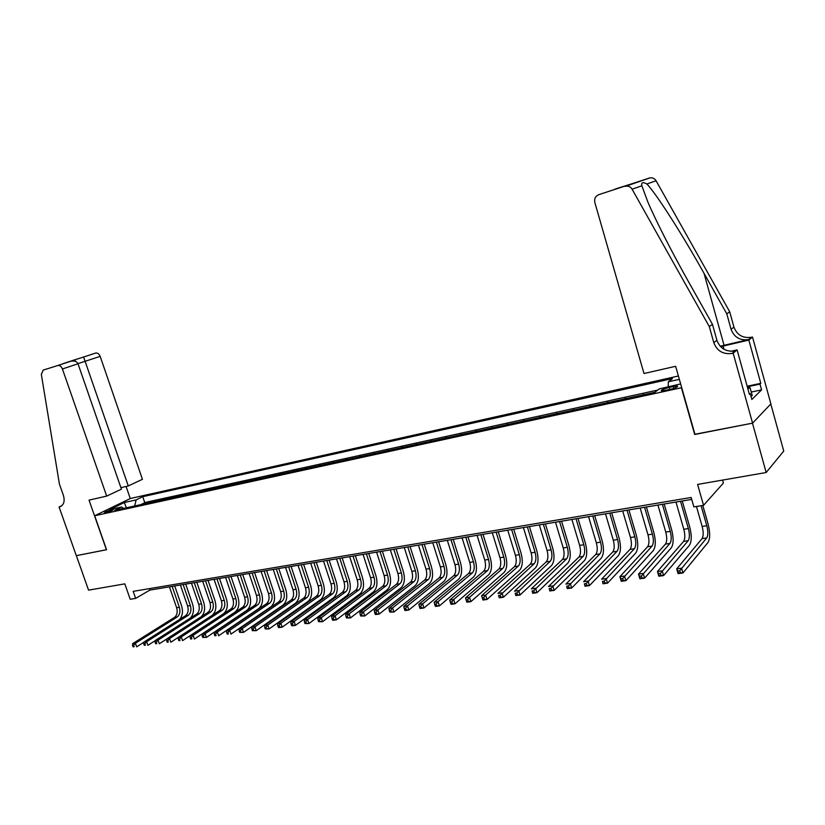 <?xml version="1.0" encoding="UTF-8"?>
<svg xmlns="http://www.w3.org/2000/svg" width="825" height="825" viewBox="0 0 825 825"><rect width="100%" height="100%" fill="white"/><g stroke="black" fill="none" stroke-linecap="round" stroke-linejoin="round"><path stroke-width="1.24" d="M105.744 512.676C110.457 511.356 113.035 510.283 113.458 509.448L112.056 509.613C107.353 510.923 104.785 511.995 104.352 512.83L105.744 512.676M678.398 376.004L130.412 498.486L94.679 515.749L681.708 387.678M770.798 403.961L783.75 451.069L766.167 472.519L697.589 484.43L703.55 505.323L723.401 483.048L722.566 480.088M94.679 515.749L106.58 549.739L76.354 555.658L88.553 590.143L124.823 583.852L130.216 599.29L135.651 598.393L149.83 590.112L691.721 499.403M694.928 434.259L752.472 423.173L766.167 472.519M653.452 392.607L643.572 394.773M635.343 396.567L625.67 398.681M617.533 400.455L608.056 402.528M600.002 404.291L590.721 406.323M582.759 408.055L573.664 410.046M565.785 411.768L556.875 413.717M549.079 415.418L540.344 417.326M532.641 419.007L524.071 420.884M516.45 422.555L508.045 424.39M500.507 426.03L492.267 427.835M484.811 429.464L476.737 431.228M469.343 432.847L461.423 434.579M454.121 436.167L446.346 437.869M439.117 439.447L431.496 441.117M424.339 442.685L416.862 444.314M409.767 445.861L402.435 447.47M395.423 448.996L388.224 450.574M381.274 452.09L374.22 453.637M367.331 455.132L360.412 456.648M353.595 458.143L346.799 459.628M340.044 461.103L333.372 462.557M326.69 464.021L320.141 465.444M313.521 466.898L307.096 468.301M300.527 469.734L294.226 471.116M287.719 472.529L281.531 473.89M275.086 475.293L269.012 476.623M262.628 478.015L256.657 479.325M250.336 480.707L244.468 481.986M238.208 483.357L232.444 484.615M226.236 485.966L220.584 487.204M214.428 488.555L208.88 489.761M202.775 491.102L197.319 492.288M191.276 493.608L185.914 494.783M179.922 496.093L174.653 497.238M168.713 498.537L163.546 499.672M157.647 500.961L152.573 502.074M703.55 505.323L693.866 506.911L691.164 497.465L133.196 591.36L135.651 598.393M673.365 386.543L669.147 387.461C663.279 388.977 660.712 390.132 661.433 390.906L669.611 389.534C675.52 388.008 678.109 386.863 677.366 386.09L673.365 386.543L673.881 388.348M123.698 508.375L121.564 507.004L114.706 510.345L654.906 392.287L659.227 388.915L680.646 383.934M121.564 507.004L109.725 509.603L124.379 502.507L136.146 499.898L142.725 496.691L672.437 378.582L668.353 381.779L679.346 379.345M657.773 390.05L144.746 502.538L141.735 504.436M146.726 503.343L141.611 504.085M151.078 502.394L152.45 501.713M162.061 499.991L163.422 499.311M173.178 497.568L174.529 496.887M184.439 495.103L185.79 494.423M195.855 492.608L197.196 491.927M207.415 490.081L208.756 489.4M219.13 487.523L220.461 486.832M231.01 484.925L232.32 484.244M243.035 482.295L244.344 481.614M255.234 479.634L256.534 478.943M267.589 476.933L268.888 476.242M280.118 474.2L281.407 473.509M292.823 471.415L294.092 470.724M305.704 468.6L306.962 467.909M318.77 465.754L320.017 465.063M332.011 462.856L333.248 462.165M345.438 459.917L346.665 459.226M359.071 456.947L360.278 456.246M372.89 453.925L374.086 453.234M386.904 450.863L388.101 450.161M401.136 447.748L402.311 447.057M415.573 444.593L416.728 443.902M430.217 441.396L431.362 440.705M445.088 438.147L446.222 437.446M460.185 434.847L461.299 434.156M475.499 431.496L476.603 430.805M491.061 428.103L492.143 427.402M506.849 424.648L507.922 423.957M522.895 421.142L523.937 420.451M539.189 417.584L540.21 416.893M555.73 413.964L556.741 413.273M572.55 410.293L573.53 409.602M589.627 406.56L590.587 405.869M606.983 402.765L607.922 402.074M624.618 398.908L625.536 398.228M642.551 394.989L643.448 394.309M694.681 434.497L681.45 387.884M149.325 588.648L149.83 590.112M668.219 386.935L668.353 381.779M144.746 502.538L142.725 496.691M136.146 499.898L134.64 505.983M124.379 502.507L126.328 507.808M696.455 506.478L702.158 526.443C703.56 532.073 703.529 536.147 702.054 538.632L676.706 568.868L681.584 568.198L682.956 572.962L708.005 542.468C710.181 538.704 710.222 532.61 708.118 524.164L702.787 505.447M701.095 505.725L706.798 525.721C708.201 531.372 708.17 535.446 706.716 537.941L679.748 570.766L677.799 571.034L678.356 572.942L680.305 572.674L679.748 570.766M680.305 572.674L682.956 572.962L678.088 573.623L676.706 568.868L677.799 571.034M678.088 573.623L678.356 572.942M747.306 386.75L750.1 387.791L752.245 395.567L750.956 396.144M750.1 387.791L747.863 388.771M643.995 373.519L594.835 202.465C594.134 198.722 595.454 196.113 598.806 194.659L650.11 177.849C652.678 177.561 654.658 178.53 656.061 180.747L729.702 311.757L733.941 327.102C737.003 335.032 742.82 338.425 751.41 337.281L752.503 337.033L770.88 403.868L752.575 423.153L694.98 434.435L675.644 366.3L643.995 373.519M729.702 311.757L726.804 313.861L704.055 273.395C682.471 234.671 655.741 192.844 646.862 184.006C642.83 181.778 641.159 182.377 641.85 185.769L647.8 201.867C655.834 220.832 672.901 254.038 688.937 282.47L712.46 324.318L716.904 340.282C720.101 348.532 726.134 352.079 735.013 350.945L732.033 353.44L733.167 353.172L752.575 423.153M712.46 324.318L709.314 326.607L713.8 342.684C717.018 350.986 723.092 354.564 732.033 353.44M704.055 273.395L724.051 345.293L748.657 339.58C740.015 340.715 734.157 337.291 731.084 329.319L726.804 313.861M630.166 184.346L649.327 178.045M641.85 185.769L632.105 189.214L709.314 326.607M747.161 386.234L760.774 383.336L759.99 384.11L747.378 386.781M749.255 393.783L750.245 393.577L751.884 399.486L761.578 389.885L759.99 384.11M750.245 393.577L749.42 394.381L737.096 349.893L733.167 353.172M752.503 337.033L748.852 340.075L720.596 346.655M760.774 383.336L748.852 340.075M724.051 345.293L720.204 346.232M730.919 351.306L737.096 349.893M632.105 189.214C630.64 186.883 628.578 185.862 625.917 186.161L625.092 186.357M761.578 389.885L751.266 392.04M615.326 189.028L614.182 189.585M616.089 188.75L631.269 183.965M120.904 487.657L128.287 485.946L142.436 479.304L100.176 356.379L77.952 363.639M128.287 485.946L83.614 357.029L74.858 359.793L75.487 361.402M106.425 549.77L89.038 500.125L106.683 496.093L62.422 368.971C61.37 366.475 59.864 365.31 57.905 365.475L43.209 370.095L41.332 374.395L59.41 484.048L63.391 495.33C65.041 501.26 63.865 505.075 59.864 506.777L59.08 506.963L76.302 555.668L106.569 549.697M57.668 365.537L43.209 370.095M59.08 506.963L61.927 505.653M130.267 498.558L126.091 486.461M106.683 496.093L121.43 489.173L78.004 363.773L62.422 368.971M95.525 353.079L95.762 353.017C97.701 352.853 99.175 353.966 100.176 356.379M70.187 361.412L70.661 361.278C74.384 360.566 76.838 361.402 78.004 363.773M74.838 359.772L62.638 363.804M95.762 353.017L83.614 357.029M675.974 502.043L683.812 529.279C685.204 534.868 685.132 538.911 683.605 541.386L657.442 571.508L662.227 570.859L663.609 575.582L689.483 545.191C691.742 541.447 691.824 535.394 689.741 527.02L682.265 500.992M680.522 501.28L688.37 528.567C689.762 534.177 689.7 538.22 688.194 540.705L660.402 573.406L658.484 573.664L659.041 575.561L660.959 575.293L660.402 573.406M660.959 575.293L663.609 575.582L658.824 576.232L657.442 571.508L658.484 573.664M658.824 576.232L659.041 575.561M657.927 505.065L665.754 532.073C667.136 537.622 667.043 541.623 665.466 544.098L638.509 574.118L643.211 573.468L644.593 578.15L671.261 547.872C673.602 544.149 673.726 538.127 671.653 529.825L664.187 504.013M662.403 504.312L670.24 531.372C671.622 536.931 671.54 540.952 669.972 543.417L641.386 576.005L639.499 576.252L640.056 578.129L641.933 577.871L641.386 576.005M641.933 577.871L644.593 578.15L639.88 578.789L638.509 574.118L639.499 576.252M639.88 578.789L640.056 578.129M640.169 508.035L647.986 534.817C649.368 540.323 649.234 544.304 647.604 546.758L619.895 576.675L624.515 576.036L625.886 580.687L653.338 550.512C655.741 546.8 655.916 540.829 653.854 532.589L646.398 506.993M644.583 507.293L652.4 534.136C653.782 539.653 653.658 543.634 652.049 546.098L622.689 578.552L620.833 578.799L621.39 580.656L623.236 580.408L622.689 578.552M623.236 580.408L625.886 580.687L621.266 581.305L619.895 576.675L620.833 578.799M621.266 581.305L621.39 580.656M622.689 510.964L630.496 537.518C631.868 542.984 631.713 546.934 630.042 549.378L601.59 579.191L606.138 578.562L607.509 583.172L635.693 553.111C638.179 549.419 638.395 543.479 636.333 535.312L628.898 509.922M627.031 510.232L634.848 536.848C636.219 542.324 636.075 546.284 634.404 548.728L604.312 581.058L602.487 581.305L603.034 583.151L604.859 582.904L604.312 581.058M604.859 582.904L607.509 583.172L602.962 583.78L602.487 581.305M602.962 583.78L603.034 583.151M605.498 513.841L613.284 540.189C614.646 545.603 614.47 549.522 612.748 551.966L583.595 581.666L588.06 581.048L589.432 585.616L618.327 555.668C620.885 551.987 621.143 546.088 619.09 537.982L611.665 512.81M609.768 513.129L617.564 539.519C618.925 544.943 618.76 548.883 617.048 551.327L586.235 583.523L584.44 583.77L584.997 585.595L586.781 585.348L586.235 583.523M586.781 585.348L589.432 585.616L584.956 586.214L584.44 583.77M584.956 586.214L584.997 585.595M588.565 516.677L596.341 542.809C597.702 548.182 597.496 552.08 595.722 554.503L565.888 584.1L570.292 583.492L571.653 588.019L601.239 558.185C603.859 554.513 604.158 548.666 602.126 540.623L594.701 515.646M592.773 515.965L600.548 542.149C601.91 547.532 601.714 551.44 599.95 553.874L568.456 585.946L566.703 586.183L567.249 587.998L569.013 587.761L568.456 585.946M569.013 587.761L571.653 588.019L567.26 588.617L566.703 586.183M567.26 588.617L567.249 587.998M571.9 519.461L579.655 545.387C581.006 550.718 580.779 554.586 578.964 557.009L548.481 586.493L552.802 585.894L554.173 590.38L584.409 560.66C587.101 557.009 587.431 551.193 585.41 543.211L578.005 518.44M576.036 518.77L583.811 544.748C585.162 550.079 584.935 553.967 583.131 556.38L550.976 588.328L549.244 588.565L549.79 590.36L551.523 590.133L550.976 588.328M551.523 590.133L554.173 590.38L549.842 590.968L549.244 588.565M549.842 590.968L549.79 590.36M555.483 522.215L563.238 547.924C564.578 553.214 564.321 557.061 562.464 559.474L531.352 588.844L535.611 588.256L536.972 592.711L567.847 563.093C570.601 559.463 570.972 553.688 568.961 545.768L561.567 521.194M559.567 521.524L567.322 547.295C568.662 552.595 568.415 556.442 566.569 558.855L533.785 590.679L532.073 590.906L532.62 592.69L534.332 592.463L533.785 590.679M534.332 592.463L536.972 592.711L532.713 593.288L532.073 590.906M532.713 593.288L532.62 592.69M539.323 524.917L547.058 550.43C548.398 555.679 548.12 559.494 546.222 561.897L514.501 591.164L518.688 590.587L520.049 595L551.533 565.496C554.348 561.877 554.751 556.143 552.75 548.285L545.377 523.906M543.345 524.246L551.079 549.801C552.42 555.06 552.142 558.896 550.265 561.289L516.862 592.989L515.182 593.216L515.728 594.98L517.409 594.753L516.862 592.989M517.409 594.753L520.049 595L515.852 595.567L515.182 593.216M515.852 595.567L515.728 594.98M523.411 527.577L531.125 552.894C532.455 558.102 532.156 561.897 530.227 564.279L497.918 593.443L502.043 592.876L503.394 597.248L535.477 567.858C538.343 564.259 538.787 558.566 536.797 550.76L529.433 526.567M527.371 526.917L535.085 552.276C536.425 557.494 536.126 561.299 534.198 563.692L500.218 595.258L498.568 595.485L499.104 597.228L500.754 597.011L500.218 595.258M500.754 597.011L503.394 597.248L499.269 597.805L498.568 595.485M499.269 597.805L499.104 597.228M507.736 530.207L515.439 555.318C516.759 560.484 516.44 564.259 514.47 566.631L481.594 595.681L485.657 595.124L487.008 599.466L519.657 570.188C522.586 566.6 523.06 560.938 521.07 553.204L513.728 529.196M511.634 529.547L519.337 554.709C520.668 559.897 520.348 563.671 518.378 566.053L485.657 595.124L483.832 597.496L482.213 597.712L482.749 599.445L484.378 599.228L483.832 597.496M484.378 599.228L487.008 599.466L482.945 600.012L482.749 599.445M481.594 595.681L482.213 597.712M492.298 532.785L499.981 557.71C501.301 562.836 500.95 566.589 498.95 568.951L465.537 597.888L469.528 597.341L470.879 601.652L504.075 572.478C507.055 568.91 507.561 563.289 505.591 555.607L498.259 531.785M496.134 532.146L503.827 557.112C505.137 562.248 504.797 566.012 502.807 568.373L469.528 597.341L467.703 599.692L466.104 599.909L466.651 601.631L468.249 601.415L467.703 599.692M468.249 601.415L470.879 601.652L466.878 602.188L466.651 601.631M465.537 597.888L466.104 599.909M477.087 535.332L484.749 560.062C486.059 565.156 485.698 568.879 483.656 571.23L449.728 600.064L453.657 599.528L454.998 603.797L488.72 574.747C491.752 571.189 492.288 565.599 490.328 557.978L483.017 534.342M480.862 534.703L488.534 559.474C489.844 564.578 489.483 568.312 487.451 570.663L453.657 599.528L451.832 601.858L450.264 602.075L450.801 603.776L452.378 603.57L451.832 601.858M452.378 603.57L454.998 603.797L451.069 604.323L450.801 603.776M449.728 600.064L450.264 602.075M462.093 537.838L469.745 562.382C471.044 567.435 470.662 571.137 468.59 573.488L434.156 602.209L438.023 601.673L439.364 605.911L473.591 576.964C476.685 573.427 477.252 567.878 475.293 560.309L468.002 536.858M465.816 537.219L473.478 561.804C474.777 566.868 474.396 570.58 472.333 572.921L438.023 601.673L436.208 603.993L434.662 604.199L435.198 605.89L436.745 605.684L436.208 603.993M436.745 605.684L439.364 605.911L435.497 606.427L435.198 605.89M434.156 602.209L434.662 604.199M447.325 540.313L454.957 564.671C456.256 569.683 455.854 573.365 453.74 575.695L418.832 604.312L422.637 603.787L423.978 607.994L458.69 579.16C461.825 575.644 462.423 570.127 460.484 562.609L453.203 539.333M450.997 539.705L458.638 564.104C459.938 569.126 459.535 572.808 457.432 575.149L422.637 603.787L420.822 606.086L419.296 606.292L419.832 607.973L421.358 607.767L420.822 606.086M421.358 607.767L423.978 607.994L420.162 608.51L419.832 607.973M418.832 604.312L419.296 606.292M432.764 542.747L440.385 566.93C441.674 571.9 441.251 575.561 439.117 577.882L403.734 606.385L407.488 605.87L408.818 610.036L444.005 581.326C447.191 577.82 447.81 572.333 445.882 564.877L438.622 541.778M436.384 542.149L444.005 566.363C445.304 571.354 444.881 575.015 442.747 577.345L407.488 605.87L405.673 608.149L404.178 608.355L404.704 610.026L406.209 609.819L405.673 608.149M406.209 609.819L408.818 610.036L405.065 610.552L404.704 610.026M403.734 606.385L404.178 608.355M418.419 545.15L426.02 569.147C427.309 574.087 426.865 577.717 424.689 580.037L388.874 608.427L392.566 607.922L393.896 612.057L429.536 583.45C432.764 579.965 433.414 574.509 431.496 567.115L424.246 544.18M421.988 544.552L429.598 568.59C430.877 573.55 430.444 577.18 428.278 579.501L392.566 607.922L390.761 610.191L389.276 610.387L389.812 612.047L391.287 611.841L390.761 610.191M391.287 611.841L393.896 612.057L389.812 612.047M388.874 608.427L389.276 610.387M404.281 547.522L411.861 571.333C413.139 576.242 412.675 579.851 410.479 582.161L374.23 610.438L377.871 609.943L379.201 614.048L415.264 585.554C418.543 582.079 419.224 576.665 417.306 569.312L410.077 546.552M407.798 546.934L415.387 570.797C416.666 575.706 416.202 579.325 414.016 581.625L377.871 609.943L376.066 612.191L374.602 612.398L375.138 614.037L376.592 613.841L376.066 612.191M376.592 613.841L379.201 614.048L375.561 614.542L375.138 614.037M374.23 610.438L374.602 612.398M390.338 549.852L397.908 573.499C399.176 578.366 398.702 581.955 396.474 584.244L359.803 612.428L363.392 611.933L364.712 616.007L401.198 587.627C404.518 584.162 405.219 578.779 403.322 571.488L396.103 548.893M393.814 549.275L401.373 572.962C402.652 577.84 402.177 581.429 399.96 583.729L363.392 611.933L361.587 614.171L360.154 614.367L360.68 615.997L362.123 615.801L361.587 614.171M362.123 615.801L364.712 616.007L360.68 615.997M359.803 612.428L360.154 614.367M376.602 552.152L384.141 575.623C385.409 580.46 384.914 584.028 382.656 586.307L345.593 614.377L349.13 613.893L350.45 617.935L387.338 589.669C390.699 586.214 391.432 580.872 389.534 573.623L382.336 551.193M380.016 551.585L387.564 575.097C388.833 579.944 388.338 583.512 386.09 585.802L349.13 613.893L347.325 616.11L345.912 616.306L346.438 617.925L347.861 617.729L347.325 616.11M347.861 617.729L350.45 617.935L346.438 617.925M345.593 614.377L345.912 616.306M363.052 554.421L370.569 577.727C371.827 582.522 371.322 586.07 369.043 588.349L331.598 616.306L335.074 615.821L336.394 619.833L373.673 591.68C377.066 588.246 377.819 582.935 375.932 575.737L368.754 553.462M366.413 553.853L373.952 577.201C375.21 582.017 374.705 585.554 372.426 587.833L335.074 615.821L333.279 618.028L331.887 618.224L332.413 619.822L333.805 619.637L333.279 618.028M333.805 619.637L336.394 619.833L332.908 620.307L332.413 619.822M331.598 616.306L331.887 618.224M349.687 556.658L357.194 579.789C358.442 584.564 357.916 588.081 355.616 590.349L317.8 618.193L321.224 617.729L322.544 621.71L360.185 593.66C363.629 590.246 364.403 584.966 362.526 577.82L355.369 555.71M353.007 556.102L360.525 579.274C361.773 584.059 361.247 587.575 358.947 589.854L321.224 617.729L319.43 619.915L318.058 620.101L318.584 621.699L319.956 621.514L319.43 619.915M319.956 621.514L322.544 621.71L318.584 621.699M317.8 618.193L318.058 620.101M336.507 558.865L343.994 581.831C345.242 586.565 344.695 590.071 342.365 592.329L304.198 620.07L307.581 619.606L308.89 623.556L346.902 595.619C350.367 592.216 351.172 586.967 349.305 579.872L342.158 557.917M339.787 558.319L347.273 581.326C348.521 586.07 347.985 589.576 345.665 591.834L307.581 619.606L305.786 621.782L304.435 621.967L304.961 623.545L306.312 623.36L305.786 621.782M306.312 623.36L308.89 623.556L304.961 623.545M304.198 620.07L304.435 621.967M323.513 561.041L330.98 583.842C332.217 588.555 331.66 592.03 329.309 594.278L290.802 621.906L294.133 621.452L295.433 625.371L333.785 597.548C337.291 594.155 338.116 588.947 336.26 581.893L329.134 560.103M326.741 560.495L334.218 583.347C335.455 588.06 334.898 591.535 332.558 593.794L294.133 621.452L292.349 623.618L291.008 623.793L291.534 625.36L292.865 625.185L292.349 623.618M292.865 625.185L295.433 625.371L292.102 625.824L291.534 625.36M290.802 621.906L291.008 623.793M310.685 563.186L318.141 585.833C319.368 590.504 318.801 593.959 316.429 596.197L277.592 623.721L280.871 623.277L282.181 627.165L320.853 599.455C324.4 596.073 325.246 590.896 323.39 583.894L316.295 562.248M313.882 562.65L321.327 585.337C322.565 590.019 321.998 593.474 319.626 595.722L280.871 623.277L279.087 625.422L277.778 625.597L278.293 627.155L279.613 626.979L279.087 625.422M279.613 626.979L282.181 627.165L278.891 627.608L278.293 627.155M277.592 623.721L277.778 625.597M298.042 565.3L305.467 587.792C306.694 592.433 306.116 595.867 303.713 598.094L264.567 625.515L267.805 625.072L269.105 628.939L308.107 601.332C311.675 597.97 312.541 592.814 310.705 585.863L303.621 564.372M301.187 564.774L308.622 587.307C309.849 591.948 309.272 595.392 306.879 597.62L267.805 625.072L266.021 627.206L264.732 627.382L265.248 628.928L266.547 628.753L266.021 627.206M266.547 628.753L269.105 628.939L265.248 628.928M264.567 625.515L264.732 627.382M285.563 567.394L292.968 589.72C294.195 594.33 293.597 597.743 291.184 599.971L251.728 627.278L254.925 626.845L256.214 630.682L295.515 603.178C299.124 599.837 300.011 594.712 298.176 587.812L291.112 566.466M288.668 566.868L296.082 589.246C297.299 593.856 296.711 597.279 294.298 599.497L254.925 626.845L253.141 628.959L251.862 629.135L252.388 630.671L253.667 630.496L253.141 628.959M253.667 630.496L256.214 630.682L252.388 630.671M251.728 627.278L251.862 629.135M273.25 569.456L280.644 591.628C281.861 596.207 281.243 599.6 278.809 601.817L239.064 629.021L242.22 628.588L243.509 632.393L283.109 605.003C286.739 601.673 287.647 596.588 285.821 589.731L278.778 568.528M276.313 568.941L283.707 591.154C284.924 595.743 284.316 599.146 281.882 601.353L242.22 628.588L240.446 630.692L239.178 630.867L239.704 632.393L240.962 632.218L240.446 630.692M240.962 632.218L243.509 632.393L239.704 632.393M239.064 629.021L239.178 630.867M261.102 571.488L268.476 593.515C269.682 598.063 269.063 601.435 266.599 603.632L226.586 630.733L229.69 630.31L230.979 634.095L270.858 606.808C274.519 603.498 275.447 598.434 273.632 591.618L266.599 570.57M264.124 570.982L271.497 593.041C272.714 597.599 272.095 600.982 269.641 603.178L229.69 630.31L227.917 632.404L226.679 632.569L227.195 634.085L228.432 633.92L227.917 632.404M228.432 633.92L227.195 634.085M226.586 630.733L226.679 632.569M249.119 573.488L256.462 595.372C257.668 599.888 257.039 603.24 254.564 605.437L214.273 632.424L217.336 632.002L218.615 635.766L258.761 608.592C262.463 605.292 263.402 600.249 261.597 593.484L254.585 572.581M252.099 572.993L259.452 594.908C260.659 599.435 260.03 602.797 257.555 604.983L217.336 632.002L215.572 634.085L214.345 634.26L214.851 635.755L216.078 635.59L215.572 634.085M216.078 635.59L214.851 635.755M214.273 632.424L214.345 634.26M237.291 575.468L244.612 597.207C245.809 601.693 245.169 605.024 242.674 607.21L202.125 634.095L205.147 633.683L206.425 637.416L246.84 610.345C250.563 607.056 251.522 602.054 249.727 595.33L242.736 574.561M240.23 574.984L247.562 596.743C248.758 601.239 248.119 604.581 245.633 606.767L205.147 633.683L203.383 635.745L202.177 635.91L202.692 637.405L203.899 637.24L203.383 635.745M203.899 637.24L206.425 637.416L202.692 637.405M202.125 634.095L202.177 635.91M225.607 577.428L232.918 599.012C234.104 603.467 233.454 606.788 230.938 608.963L190.152 635.745L193.132 635.333L194.401 639.035L235.063 612.078C238.807 608.809 239.786 603.828 238.002 597.156L231.031 576.52M228.515 576.943L235.826 598.558C237.023 603.023 236.362 606.344 233.857 608.52L193.132 635.333L191.369 637.385L190.173 637.55L190.688 639.035L191.885 638.87L191.369 637.385M191.885 638.87L190.688 639.035M190.152 635.745L190.173 637.55M214.088 579.356L221.368 600.796C222.554 605.23 221.884 608.52 219.357 610.686L178.334 637.364L181.273 636.962L182.542 640.643L223.441 613.79C227.215 610.531 228.205 605.581 226.432 598.95L219.481 578.449M216.954 578.872L224.245 600.352C225.431 604.787 224.761 608.087 222.245 610.263L181.273 636.962L179.52 639.004L178.344 639.169L178.85 640.633L180.025 640.478L179.52 639.004M180.025 640.478L178.85 640.633M178.334 637.364L178.344 639.169M202.703 581.264L209.973 602.559C211.148 606.963 210.468 610.242 207.931 612.398L166.671 638.973L169.579 638.571L170.837 642.221L211.973 615.481C215.768 612.232 216.779 607.313 215.005 600.724L208.075 580.357M205.538 580.79L212.809 602.126C213.984 606.53 213.314 609.809 210.767 611.975L169.579 638.571L167.826 640.602L166.66 640.757L167.166 642.221L168.331 642.067L167.826 640.602M168.331 642.067L167.166 642.221M166.671 638.973L166.66 640.757M201.269 616.688C204.6 613.243 205.415 608.51 203.734 602.477L196.814 582.244M194.267 582.677L201.517 603.869C202.692 608.252 202.001 611.511 199.454 613.656L158.029 640.159L159.297 643.789L166.671 639.035M191.472 583.141L198.712 604.302C199.887 608.675 199.196 611.933 196.639 614.078L155.172 640.551L158.029 640.159L156.286 642.17L155.141 642.335L155.647 643.778L156.791 643.624L156.286 642.17M156.791 643.624L155.647 643.778M155.172 640.551L155.141 642.335M190.379 618.069C193.493 614.584 194.236 609.953 192.596 604.199L185.697 584.11M183.14 584.533L190.369 605.591C191.544 609.943 190.843 613.192 188.275 615.326L146.644 641.726L147.902 645.325L155.172 640.685M180.386 584.997L187.605 606.024C188.77 610.366 188.069 613.604 185.501 615.739L143.818 642.108L146.644 641.726L144.901 643.727L143.777 643.882L144.272 645.325L145.406 645.171L144.901 643.727M145.406 645.171L144.272 645.325M143.818 642.108L143.777 643.882M179.551 619.503C182.521 615.986 183.202 611.459 181.603 605.911L174.725 585.946M172.157 586.379L179.365 607.293C180.531 611.614 179.819 614.842 177.231 616.976L135.403 643.263L136.661 646.841L143.818 642.314M169.434 586.833L176.632 607.716C177.798 612.037 177.086 615.254 174.498 617.389L132.619 643.655L135.403 643.263L133.671 645.263L132.557 645.408L133.052 646.841L134.166 646.697L133.671 645.263M134.166 646.697L133.052 646.841M132.619 643.655L132.557 645.408M669.735 389.513L669.147 387.461M706.798 525.721L702.158 526.443M706.716 537.941L702.054 538.632M716.904 340.282L713.8 342.684M731.084 329.319L733.941 327.102M631.62 183.841L598.806 194.659M656.061 180.747L646.862 184.006M748.657 339.58L751.41 337.281M724.01 349.295L723.113 346.057M61.555 505.952L59.648 506.828M688.37 528.567L683.812 529.279M688.194 540.705L683.605 541.386M670.24 531.372L665.754 532.073M669.972 543.417L665.466 544.098M652.4 534.136L647.986 534.817M652.049 546.098L647.604 546.758M634.848 536.848L630.496 537.518M634.404 548.728L630.042 549.378M617.564 539.519L613.284 540.189M617.048 551.327L612.748 551.966M600.548 542.149L596.341 542.809M599.95 553.874L595.722 554.503M583.811 544.748L579.655 545.387M583.131 556.38L578.964 557.009M567.322 547.295L563.238 547.924M566.569 558.855L562.464 559.474M551.079 549.801L547.058 550.43M550.265 561.289L546.222 561.897M535.085 552.276L531.125 552.894M534.198 563.692L530.227 564.279M519.337 554.709L515.439 555.318M518.378 566.053L514.47 566.631M503.827 557.112L499.981 557.71M502.807 568.373L498.95 568.951M488.534 559.474L484.749 560.062M487.451 570.663L483.656 571.23M473.478 561.804L469.745 562.382M472.333 572.921L468.59 573.488M458.638 564.104L454.957 564.671M457.432 575.149L453.74 575.695M444.005 566.363L440.385 566.93M442.747 577.345L439.117 577.882M429.598 568.59L426.02 569.147M428.278 579.501L424.689 580.037M415.387 570.797L411.861 571.333M414.016 581.625L410.479 582.161M401.373 572.962L397.908 573.499M399.96 583.729L396.474 584.244M387.564 575.097L384.141 575.623M386.09 585.802L382.656 586.307M373.952 577.201L370.569 577.727M372.426 587.833L369.043 588.349M360.525 579.274L357.194 579.789M358.947 589.854L355.616 590.349M347.273 581.326L343.994 581.831M345.665 591.834L342.365 592.329M334.218 583.347L330.98 583.842M332.558 593.794L329.309 594.278M321.327 585.337L318.141 585.833M319.626 595.722L316.429 596.197M308.622 587.307L305.467 587.792M306.879 597.62L303.713 598.094M296.082 589.246L292.968 589.72M294.298 599.497L291.184 599.971M283.707 591.154L280.644 591.628M281.882 601.353L278.809 601.817M271.497 593.041L268.476 593.515M269.641 603.178L266.599 603.632M259.452 594.908L256.462 595.372M257.555 604.983L254.564 605.437M247.562 596.743L244.612 597.207M245.633 606.767L242.674 607.21M235.826 598.558L232.918 599.012M233.857 608.52L230.938 608.963M224.245 600.352L221.368 600.796M222.245 610.263L219.357 610.686M212.809 602.126L209.973 602.559M210.767 611.975L207.931 612.398M201.517 603.869L198.712 604.302M199.454 613.656L196.639 614.078M190.369 605.591L187.605 606.024M188.275 615.326L185.501 615.739M179.365 607.293L176.632 607.716M177.231 616.976L174.498 617.389M677.531 386.677L677.366 386.09M650.11 177.849L625.917 186.161M61.37 506.086L59.864 506.777M57.905 365.475L70.661 361.278"/></g></svg>
